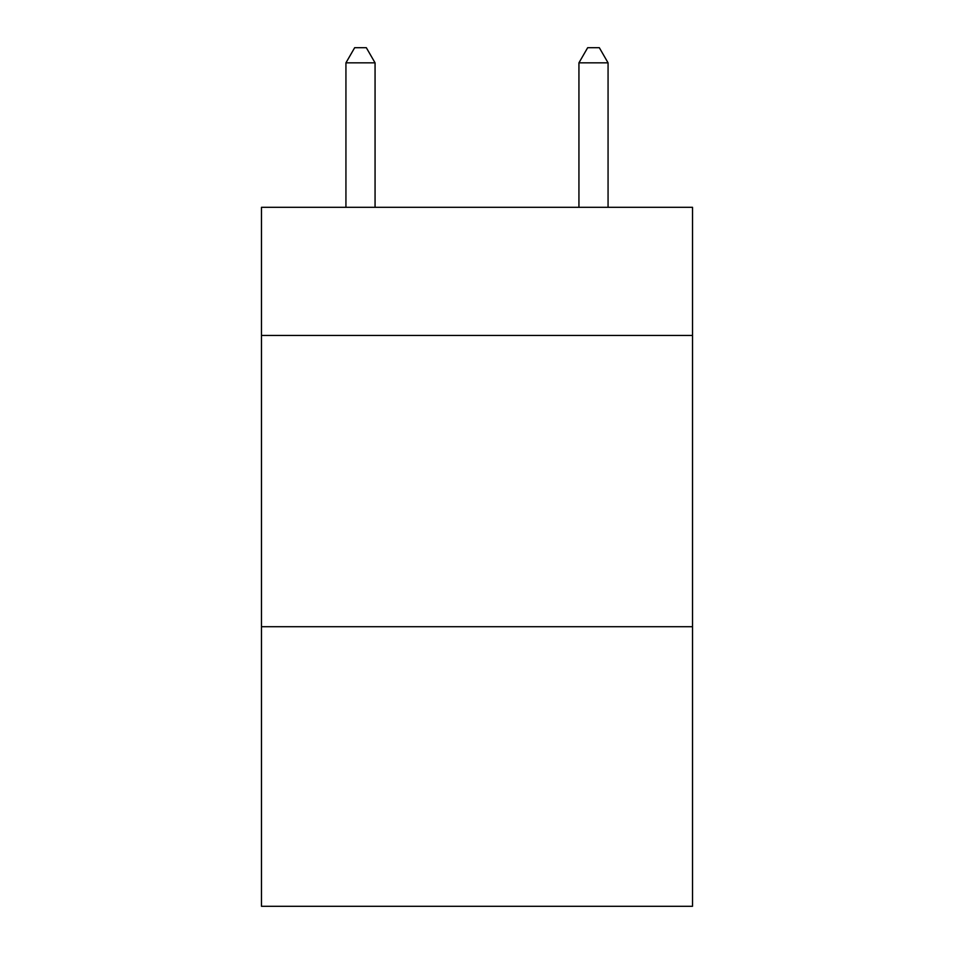 <?xml version="1.0" encoding="UTF-8"?>
<svg xmlns="http://www.w3.org/2000/svg" width="954" height="954" viewBox="0 0 954 954"><rect width="100%" height="100%" fill="white"/><g stroke="black" fill="none" stroke-linecap="round" stroke-linejoin="round"><path stroke-width="1.43" d="M692.521 335.45L692.521 207.304L261.479 207.304L261.479 335.45L692.521 335.45L692.521 906.3L261.479 906.3L261.479 335.45M692.521 626.706L261.479 626.706M375.065 207.304L375.065 62.845L345.932 62.845L345.932 207.304M345.932 62.845L354.673 47.7L366.324 47.7L375.065 62.845M608.068 207.304L608.068 62.845L578.935 62.845L578.935 207.304M578.935 62.845L587.676 47.7L599.327 47.7L608.068 62.845"/></g></svg>
